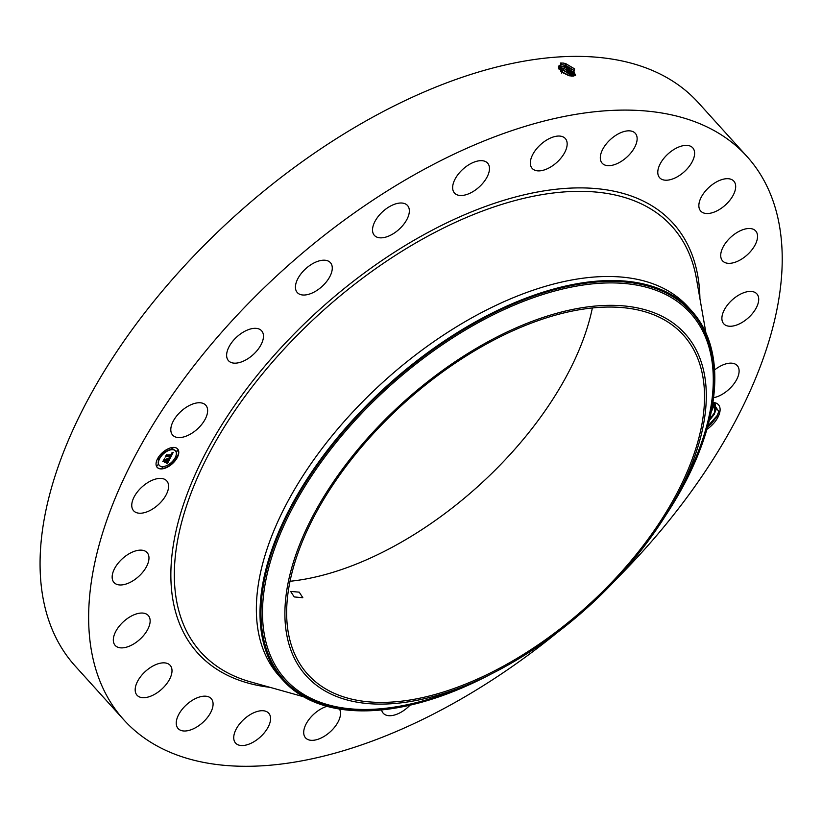 <?xml version="1.0" encoding="UTF-8"?>
<svg xmlns="http://www.w3.org/2000/svg" width="822" height="822" viewBox="0 0 822 822"><rect width="100%" height="100%" fill="white"/><g stroke="black" fill="none" stroke-linecap="round" stroke-linejoin="round"><path stroke-width="1.23" d="M318.792 684.336A253.063 136.709 -42.1 0 1 307.88 674.451A253.063 136.709 -42.1 0 1 393.954 412.572A253.063 136.709 -42.1 0 1 672.386 325.111A253.063 136.709 -42.1 0 1 683.298 334.996A253.063 136.709 -42.1 0 1 597.224 596.875A253.063 136.709 -42.1 0 1 318.792 684.336M493.693 672.725A255.231 137.88 -42.1 0 1 469.27 684.048A255.231 137.88 -42.1 0 1 285.368 602.187A255.231 137.88 -42.1 0 1 497.495 336.712A255.231 137.88 -42.1 0 1 679.219 327.896A255.231 137.88 -42.1 0 1 676.66 496.529A255.231 137.88 -42.1 0 1 493.693 672.725M592.374 307.921A253.063 136.709 -42.1 0 1 290.074 581.267M299.229 592.159L290.608 591.419L294.245 596.936L302.845 597.738L299.229 592.159M490.796 674.194A275.421 148.792 -42.1 0 1 485.381 676.999A275.421 148.792 -42.1 0 1 295.006 691.189A275.421 148.792 -42.1 0 1 283.138 680.421A275.421 148.792 -42.1 0 1 489.48 314.394A275.421 148.792 -42.1 0 1 679.856 300.215A275.421 148.792 -42.1 0 1 691.723 310.973A275.421 148.792 -42.1 0 1 664.679 516.956M283.138 680.421L279.47 676.362A275.421 148.792 -42.1 0 1 373.147 391.344A275.421 148.792 -42.1 0 1 676.187 296.156A275.421 148.792 -42.1 0 1 688.055 306.914L691.723 310.973M557.367 632.478A420.021 226.913 -42.1 0 1 141.99 736.307A420.021 226.913 -42.1 0 1 123.886 719.897L75.305 666.169A420.021 226.913 -42.1 0 1 218.169 231.516A420.021 226.913 -42.1 0 1 680.297 86.351A420.021 226.913 -42.1 0 1 698.402 102.76L746.982 156.488A420.021 226.913 -42.1 0 1 616.5 579.007M123.886 719.897A420.021 226.913 -42.1 0 1 266.749 285.244A420.021 226.913 -42.1 0 1 728.878 140.069A420.021 226.913 -42.1 0 1 746.982 156.488M712.89 402.472A20.16 10.892 -42.1 0 1 712.325 424.799A20.16 10.892 -42.1 0 1 706.899 429.351M199.027 427.45A22.307 12.053 -42.1 0 1 172.671 435.126A22.307 12.053 -42.1 0 1 179.412 412.88A22.307 12.053 -42.1 0 1 205.767 405.205A22.307 12.053 -42.1 0 1 199.027 427.45M239.603 334.605A22.307 12.053 -42.1 0 1 261.591 330.773A22.307 12.053 -42.1 0 1 250.494 356.871A22.307 12.053 -42.1 0 1 228.495 360.704A22.307 12.053 -42.1 0 1 239.603 334.605M313.151 263.389A22.307 12.053 -42.1 0 1 330.403 262.65A22.307 12.053 -42.1 0 1 314.549 291.841A22.307 12.053 -42.1 0 1 297.307 292.57A22.307 12.053 -42.1 0 1 313.151 263.389M395.022 204.082A22.307 12.053 -42.1 0 1 407.486 205.469A22.307 12.053 -42.1 0 1 405.369 222.032A22.307 12.053 -42.1 0 1 386.854 236.777A22.307 12.053 -42.1 0 1 374.39 235.39A22.307 12.053 -42.1 0 1 376.507 218.827A22.307 12.053 -42.1 0 1 395.022 204.082M479.647 160.732A22.307 12.053 -42.1 0 1 487.61 163.126A22.307 12.053 -42.1 0 1 483.881 181.939A22.307 12.053 -42.1 0 1 462.467 195.441A22.307 12.053 -42.1 0 1 454.515 193.047A22.307 12.053 -42.1 0 1 458.234 174.233A22.307 12.053 -42.1 0 1 479.647 160.732M561.262 136.288A22.307 12.053 -42.1 0 1 565.3 138.507A22.307 12.053 -42.1 0 1 559.731 159.509A22.307 12.053 -42.1 0 1 536.232 170.647A22.307 12.053 -42.1 0 1 532.204 168.428A22.307 12.053 -42.1 0 1 537.763 147.426A22.307 12.053 -42.1 0 1 561.262 136.288M634.307 132.414A22.307 12.053 -42.1 0 1 635.272 133.287A22.307 12.053 -42.1 0 1 627.679 156.375A22.307 12.053 -42.1 0 1 603.132 164.092A22.307 12.053 -42.1 0 1 602.177 163.218A22.307 12.053 -42.1 0 1 609.76 140.13A22.307 12.053 -42.1 0 1 634.307 132.414M693.789 149.388A22.307 12.053 -42.1 0 1 682.979 172.867A22.307 12.053 -42.1 0 1 659.655 177.758A22.307 12.053 -42.1 0 1 658.607 176.206A22.307 12.053 -42.1 0 1 669.416 152.728A22.307 12.053 -42.1 0 1 692.751 147.837A22.307 12.053 -42.1 0 1 693.789 149.388M735.669 186.039A22.307 12.053 -42.1 0 1 721.757 207.945A22.307 12.053 -42.1 0 1 700.724 211.069A22.307 12.053 -42.1 0 1 698.864 206.178A22.307 12.053 -42.1 0 1 712.777 184.272A22.307 12.053 -42.1 0 1 733.82 181.148A22.307 12.053 -42.1 0 1 735.669 186.039M757.093 239.87A22.307 12.053 -42.1 0 1 741.259 259.331A22.307 12.053 -42.1 0 1 722.589 260.882A22.307 12.053 -42.1 0 1 721.171 251.964A22.307 12.053 -42.1 0 1 737.015 232.513A22.307 12.053 -42.1 0 1 755.685 230.961A22.307 12.053 -42.1 0 1 757.093 239.87M756.589 307.223A22.307 12.053 -42.1 0 1 740.016 323.58A22.307 12.053 -42.1 0 1 723.75 323.796A22.307 12.053 -42.1 0 1 724.018 310.439A22.307 12.053 -42.1 0 1 740.591 294.091A22.307 12.053 -42.1 0 1 756.846 293.865A22.307 12.053 -42.1 0 1 756.589 307.223M714.554 369.972A22.307 12.053 -42.1 0 1 737.242 365.595A22.307 12.053 -42.1 0 1 734.2 383.494A22.307 12.053 -42.1 0 1 713.547 397.714M409.983 705.204A22.307 12.053 -42.1 0 1 391.21 715.654A22.307 12.053 -42.1 0 1 383.258 713.26A22.307 12.053 -42.1 0 1 381.603 709.941M339.465 709.047A22.307 12.053 -42.1 0 1 332.252 729.864A22.307 12.053 -42.1 0 1 309.596 740.098A22.307 12.053 -42.1 0 1 305.568 737.879A22.307 12.053 -42.1 0 1 307.911 720.966A22.307 12.053 -42.1 0 1 326.92 706.334M236.561 743.961A22.307 12.053 -42.1 0 1 235.595 743.088A22.307 12.053 -42.1 0 1 243.189 720.01A22.307 12.053 -42.1 0 1 267.736 712.294A22.307 12.053 -42.1 0 1 268.691 713.167A22.307 12.053 -42.1 0 1 261.108 736.255A22.307 12.053 -42.1 0 1 236.561 743.961M177.069 726.997A22.307 12.053 -42.1 0 1 187.878 703.519A22.307 12.053 -42.1 0 1 211.213 698.618A22.307 12.053 -42.1 0 1 212.261 700.18A22.307 12.053 -42.1 0 1 201.452 723.648A22.307 12.053 -42.1 0 1 178.117 728.549A22.307 12.053 -42.1 0 1 177.069 726.997M135.188 690.346A22.307 12.053 -42.1 0 1 149.101 668.43A22.307 12.053 -42.1 0 1 170.144 665.306A22.307 12.053 -42.1 0 1 171.993 670.197A22.307 12.053 -42.1 0 1 158.081 692.114A22.307 12.053 -42.1 0 1 137.048 695.237A22.307 12.053 -42.1 0 1 135.188 690.346M113.775 636.505A22.307 12.053 -42.1 0 1 129.609 617.055A22.307 12.053 -42.1 0 1 148.279 615.503A22.307 12.053 -42.1 0 1 149.686 624.422A22.307 12.053 -42.1 0 1 133.852 643.873A22.307 12.053 -42.1 0 1 115.183 645.424A22.307 12.053 -42.1 0 1 113.775 636.505M114.279 569.163A22.307 12.053 -42.1 0 1 130.852 552.805A22.307 12.053 -42.1 0 1 147.107 552.59A22.307 12.053 -42.1 0 1 146.85 565.947A22.307 12.053 -42.1 0 1 130.277 582.295A22.307 12.053 -42.1 0 1 114.011 582.51A22.307 12.053 -42.1 0 1 114.279 569.163M136.657 492.881A22.307 12.053 -42.1 0 1 166.722 480.86A22.307 12.053 -42.1 0 1 163.681 498.759A22.307 12.053 -42.1 0 1 133.626 510.781A22.307 12.053 -42.1 0 1 136.657 492.881M161.862 468.9A13.769 7.439 -42.1 0 1 157.187 467.399A13.769 7.439 -42.1 0 1 159.591 455.665A13.769 7.439 -42.1 0 1 172.939 447.435A13.769 7.439 -42.1 0 1 177.614 448.925A13.769 7.439 -42.1 0 1 175.22 460.669A13.769 7.439 -42.1 0 1 161.862 468.9M568.958 75.675L561.837 72.233L560.512 63.006L563.378 63.099L565.813 63.664L574.578 68.884L572.996 76.076L568.906 75.665L571.824 76.076M707.588 426.916L711.277 423.813L716.866 416.682L718.86 411.668L712.88 402.544M157.074 467.266A13.769 7.439 137.9 0 0 161.626 468.643A13.769 7.439 137.9 0 0 170.277 464.975M170.462 464.831A13.769 7.439 137.9 0 0 177.501 448.802M558.508 66.171L561.601 64.681L565.577 65.298L573.335 69.993L575.534 75.48L565.587 65.267L561.621 64.64L558.508 66.161L561.909 72.285M567.951 75.398L568.906 75.665M563.337 63.099L565.721 63.654L574.691 68.997M175.333 450.764A10.85 5.857 137.9 0 0 175.22 450.631A10.85 5.857 137.9 0 0 171.531 449.449A10.85 5.857 137.9 0 0 164.893 452.223M164.729 452.336A10.85 5.857 137.9 0 0 159.119 465.18A10.85 5.857 137.9 0 0 159.242 465.314M176.73 456.857L175.589 457.895M162.91 467.112L161.759 468.15M170.627 463.834L169.846 463.731M169.681 463.855L169.486 464.872M158.985 458.183L157.845 459.21M158.081 464.769L156.94 465.807M172.815 447.928L171.664 448.956M177.634 450.271L176.494 451.299M165.088 451.206L164.297 451.103M164.112 451.237L163.938 452.234M708.821 421.183L714.267 414.309L715.006 403.397L716.075 409.664L714.154 414.401L708.79 421.152M715.006 403.397L714.277 402.739M171.767 449.706A10.85 5.857 137.9 0 0 161.246 456.189A10.85 5.857 137.9 0 0 159.355 465.447A10.85 5.857 137.9 0 0 163.033 466.619A10.85 5.857 137.9 0 0 173.565 460.135A10.85 5.857 137.9 0 0 175.456 450.888A10.85 5.857 137.9 0 0 171.767 449.706M176.617 456.857L175.661 458.06L176.617 456.857M162.787 467.112L161.831 468.324L162.787 467.112M170.514 463.834L169.558 465.047L170.514 463.834M158.862 458.173L157.906 459.385L158.862 458.173M157.958 464.769L157.002 465.982L157.958 464.769M172.024 449.223L172.98 448.011L172.024 449.223M176.843 451.566L177.799 450.353L176.843 451.566M164.297 452.501L165.253 451.288L164.297 452.501M562.998 64.743L573.633 70.312M562.227 66.305L564.796 66.87L572.502 71.535L574.835 75.778L564.806 66.829L560.861 66.212L558.313 67.024L560.851 66.253L564.786 66.87M170.329 457.916L169.404 457.361L171.181 455.655L165.746 456.529L166.856 454.391L167.02 455.008L171.346 454.689L171.356 453.364L171.664 454.658L172.168 453.405L171.531 453.107L173.226 452.336L170.37 457.946L169.815 457.535M169.897 458.203L169.116 457.566M169.99 456.981L170.657 456.005L166.301 456.323L165.099 457.124L166.506 454.617L165.356 456.857L170.863 455.85L169.99 456.981M167.637 463.248L166.732 462.581L168.972 459.981L166.948 460.125L168.592 460.279L167.143 462.262L168.418 460.412L166.743 460.536L166.722 461.933L164.903 462.067L166.578 460.156L163.527 460.957L164.708 458.655L164.883 459.385L166.743 459.241L166.958 458.532L167.072 459.221L167.298 458.306L167.431 459.19L170.144 458.378L167.637 463.248M167.113 463.505L166.291 462.878L167.113 463.505M164.513 462.426L166.517 462.159L164.513 462.426M166.013 460.587L162.777 461.625L164.359 458.779L163.033 461.348L166.188 460.464L165.51 461.553L165.91 460.484M560.594 71.165L569.584 75.819M711.112 412.397L713.537 402.605M713.517 402.605L713.475 406.798L711.143 412.264M172.743 452.562L172.075 453.878M171.736 454.545L171.181 455.645L166.126 455.799M170.812 456.364L170.133 457.69M169.548 458.84L168.962 459.96L163.876 460.269M168.284 461.276L167.041 462.724M166.722 461.933L165.314 461.769M569.687 75.829L560.542 71.113M569.749 75.85L560.491 71.062M573.705 76.014L564.026 68.401L558.477 68.082M573.674 76.025L571.67 73.076L564.005 68.431L558.487 68.103M564.026 68.401L564.159 66.788L572.8 71.853M562.464 71.535L562.597 69.921L571.126 74.936M564.005 68.431L571.968 73.394M561.457 67.877L563.378 68.36L563.245 69.962L559.104 69.377M560.686 69.449L559.124 69.408M572.05 76.086L570.828 74.617L563.224 70.004M572.091 76.086L563.245 69.973M713.66 405.832L711.462 410.661M716.25 408.698L714.462 412.808L709.561 419.333M718.973 411.092L717.061 415.675L707.824 426.053M469.27 684.048L459.724 688.035A273.027 147.508 -42.1 0 1 262.999 600.461A273.027 147.508 -42.1 0 1 489.912 316.47A273.027 147.508 -42.1 0 1 684.315 307.038A273.027 147.508 -42.1 0 1 681.572 487.436L676.66 496.529M673.341 502.519A274.445 148.268 137.9 0 0 688.867 309.37A274.445 148.268 137.9 0 0 489.573 315.155A274.445 148.268 137.9 0 0 261.077 607.314A274.445 148.268 137.9 0 0 475.558 681.356M303.482 696.727L250.587 681.89A317.477 171.51 -42.1 0 1 214.655 664.659A317.477 171.51 -42.1 0 1 296.855 335.664A317.477 171.51 -42.1 0 1 658.268 213.997A317.477 171.51 -42.1 0 1 696.45 278.73L705.913 332.859M270.027 687.346A320.426 173.113 -42.1 0 1 211.562 665.625A320.426 173.113 -42.1 0 1 294.523 333.557A320.426 173.113 -42.1 0 1 659.295 210.761A320.426 173.113 -42.1 0 1 699.923 298.622M561.107 62.955L561.621 64.64M565.813 63.664L565.587 65.257M565.577 65.298L564.94 65.215L564.806 66.829M560.347 64.527L560.861 66.212M562.443 71.576L561.816 71.493L561.683 73.107M559.587 66.099L560.111 67.784M558.837 67.671L559.35 69.356"/></g></svg>
